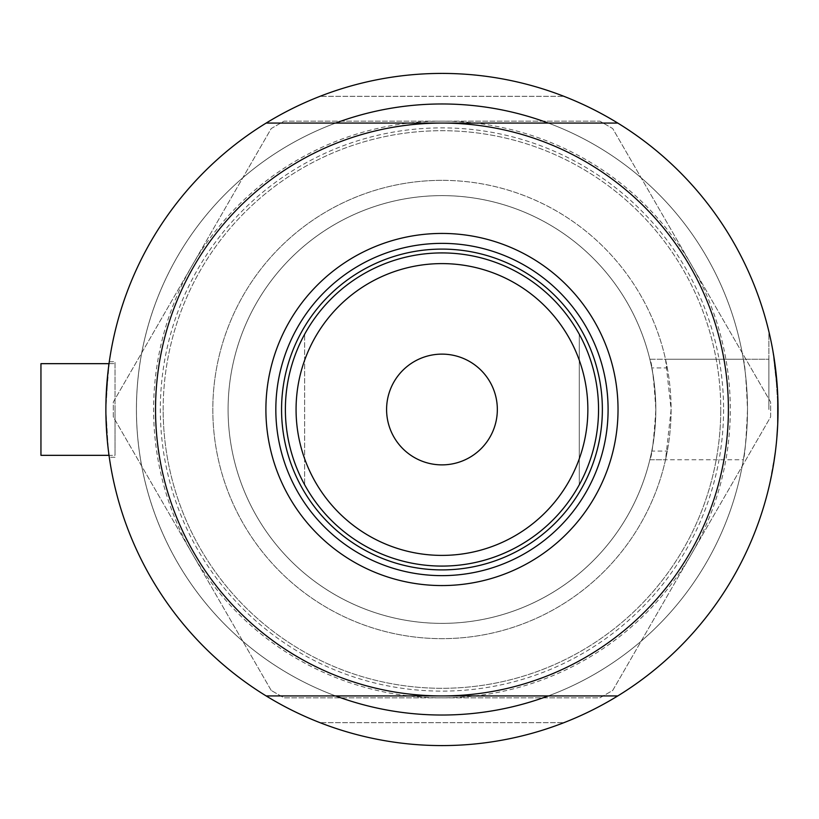 <?xml version="1.0" encoding="UTF-8"?>
<svg xmlns="http://www.w3.org/2000/svg" width="819" height="819" viewBox="0 0 819 819"><rect width="100%" height="100%" fill="white"/><g stroke="black" fill="none" stroke-linecap="round" stroke-linejoin="round"><path stroke-width="0.61" stroke-dasharray="4.09 3.07" d="M665.53 359.244L671.109 409.5A229.146 229.146 0 0 1 441.963 638.646A229.146 229.146 0 0 1 212.817 409.5A229.146 229.146 0 0 1 441.963 180.354A229.146 229.146 0 0 1 671.109 409.5L665.53 459.756L667.311 451.064L651.76 451.064A213.872 213.872 0 0 1 228.091 409.5A213.872 213.872 0 0 1 651.76 367.936L667.311 367.936L665.53 359.244L768.887 359.244L768.887 409.5L768.887 359.244L768.887 409.5L768.887 359.244L649.846 359.244A213.872 213.872 0 0 0 228.091 409.5A213.872 213.872 0 0 0 649.846 459.756L743.335 459.756A305.538 305.538 0 0 1 416.748 713.994A305.538 305.538 0 0 1 136.425 409.5A305.538 305.538 0 0 0 335.647 695.935A305.538 305.538 0 0 1 335.647 123.065A305.538 305.538 0 0 0 136.425 409.5A305.538 305.538 0 0 1 441.963 103.962A305.538 305.538 0 0 1 747.501 409.5A305.538 305.538 0 0 0 548.28 123.065A305.538 305.538 0 0 1 747.501 409.5C746.16 439.67 744.768 456.418 743.335 459.756M743.335 359.244A305.538 305.538 0 0 0 416.748 105.006A305.538 305.538 0 0 0 136.425 409.5A305.538 305.538 0 0 0 441.963 715.038A305.538 305.538 0 0 0 747.501 409.5A305.538 305.538 0 0 1 548.28 695.935A305.538 305.538 0 0 0 747.501 409.5C746.16 379.33 744.768 362.582 743.335 359.244L649.846 359.244C651.811 361.865 653.808 378.613 655.835 409.5C655.446 391.943 654.084 378.091 651.76 367.936M40.95 363.667L40.95 455.333L40.95 409.5L40.95 455.333L115.039 455.333L115.039 409.5L115.039 455.333L115.039 409.5L115.039 455.333L109.019 455.333M105.948 402.467L109.285 361.763L107.576 375.726L105.876 409.5C109.572 347.901 109.572 347.901 105.876 409.5C109.572 471.089 109.572 471.089 105.876 409.5L107.576 443.274L109.275 457.197M115.039 409.5L115.039 361.763L115.039 409.5M109.285 361.763L115.039 361.763L109.285 361.763L107.576 375.726L105.876 409.5C109.572 471.089 109.572 471.089 105.876 409.5A336.087 336.087 0 0 1 266.155 123.065A336.087 336.087 0 0 0 266.155 695.935A336.087 336.087 0 0 1 441.963 73.413A336.087 336.087 0 0 1 778.05 409.5L775.358 367.025L778.05 409.5A336.087 336.087 0 0 1 617.772 695.935A336.087 336.087 0 0 0 778.05 409.5A336.087 336.087 0 0 1 441.963 745.587A336.087 336.087 0 0 1 105.876 409.5L107.576 443.263M772.829 350.471L769.256 333.118L772.89 350.829L777.763 395.669M768.887 409.5L768.887 333.118L768.887 409.5M771.989 345.976L772.819 350.45M774.528 360.964L775.347 366.994M777.313 387.192L777.712 394.512M667.311 451.064A229.146 229.146 0 0 1 212.817 409.5A229.146 229.146 0 0 1 667.311 367.936M563.933 722.675A336.087 336.087 0 0 1 319.983 722.675A336.087 336.087 0 0 0 563.933 722.675L319.983 722.675L563.933 722.675M108.784 453.603L108.231 449.191M773.771 462.93L769.256 485.882L775.358 451.955L773.75 463.083M769.471 484.93L769.594 484.398M770.556 480.067L771.252 476.771L770.556 480.057M777.712 424.621L778.05 409.5A336.087 336.087 0 0 0 617.772 123.065A336.087 336.087 0 0 1 778.05 409.5L777.712 424.477M772.819 468.55L773.679 463.503M319.983 96.325A336.087 336.087 0 0 1 563.933 96.325A336.087 336.087 0 0 0 319.983 96.325L563.933 96.325L319.983 96.325M651.76 451.064C654.084 440.919 655.446 427.068 655.835 409.5C653.808 440.387 651.811 457.145 649.846 459.756L665.53 459.756M441.963 180.354A229.146 229.146 0 0 0 212.817 409.5A229.146 229.146 0 0 0 441.963 638.646A229.146 229.146 0 0 0 671.109 409.5A229.146 229.146 0 0 0 441.963 180.354A229.146 229.146 0 0 0 212.817 409.5A229.146 229.146 0 0 0 441.963 638.646A229.146 229.146 0 0 0 671.109 409.5A229.146 229.146 0 0 0 441.963 180.354M441.963 73.413A336.087 336.087 0 0 0 105.876 409.5A336.087 336.087 0 0 0 441.963 745.587A336.087 336.087 0 0 0 778.05 409.5A336.087 336.087 0 0 0 441.963 73.413A336.087 336.087 0 0 0 105.876 409.5A336.087 336.087 0 0 0 441.963 745.587A336.087 336.087 0 0 0 778.05 409.5A336.087 336.087 0 0 0 441.963 73.413M271.212 690.437L113.288 416.912L113.288 402.088L271.212 128.563L284.039 121.151L599.887 121.151L612.714 128.563L770.638 402.088L770.638 416.912L612.714 690.437L599.887 697.849L284.039 697.849L271.212 690.437L113.288 416.912L113.288 402.088L271.212 128.563L284.039 121.151L599.887 121.151L612.714 128.563L770.638 402.088L770.638 416.912L612.714 690.437L599.887 697.849L284.039 697.849L271.212 690.437M691.676 553.675A288.349 288.349 0 0 1 192.25 553.675A288.349 288.349 0 0 1 441.963 121.151A288.349 288.349 0 0 1 691.676 553.675M602.364 409.5A160.401 160.401 0 0 0 441.963 249.099A160.401 160.401 0 0 0 281.562 409.5A160.401 160.401 0 0 0 441.963 569.901A160.401 160.401 0 0 0 602.364 409.5A160.401 160.401 0 0 0 441.963 249.099A160.401 160.401 0 0 0 281.562 409.5A160.401 160.401 0 0 0 441.963 569.901A160.401 160.401 0 0 0 602.364 409.5A160.401 160.401 0 0 0 441.963 249.099A160.401 160.401 0 0 0 281.562 409.5A160.401 160.401 0 0 0 441.963 569.901A160.401 160.401 0 0 0 602.364 409.5M608.097 409.5A166.134 166.134 0 0 0 441.963 243.366A166.134 166.134 0 0 0 275.829 409.5A166.134 166.134 0 0 0 441.963 575.634A166.134 166.134 0 0 0 608.097 409.5M723.586 409.5A281.623 281.623 0 0 1 441.963 691.123A281.623 281.623 0 0 1 160.329 409.5A281.623 281.623 0 0 1 441.963 127.877A281.623 281.623 0 0 1 723.586 409.5M155.528 409.5A286.435 286.435 0 0 0 441.963 695.935A286.435 286.435 0 0 0 728.398 409.5A286.435 286.435 0 0 0 441.963 123.065A286.435 286.435 0 0 0 155.528 409.5A286.435 286.435 0 0 1 441.963 123.065A286.435 286.435 0 0 1 728.398 409.5A286.435 286.435 0 0 1 441.963 695.935A286.435 286.435 0 0 1 155.528 409.5M163.165 409.5A278.798 278.798 0 0 1 441.963 130.702A278.798 278.798 0 0 1 720.761 409.5A278.798 278.798 0 0 0 441.963 130.702A278.798 278.798 0 0 0 163.165 409.5A278.798 278.798 0 0 0 441.963 688.298A278.798 278.798 0 0 0 720.761 409.5A278.798 278.798 0 0 1 441.963 688.298A278.798 278.798 0 0 1 163.165 409.5M617.772 695.935L266.155 695.935M266.155 123.065L617.772 123.065M497.338 409.5A55.375 55.375 0 0 0 441.963 354.125A55.375 55.375 0 0 0 386.588 409.5A55.375 55.375 0 0 0 441.963 464.875A55.375 55.375 0 0 0 497.338 409.5M285.381 409.5A156.583 156.583 0 0 0 304.637 484.735A156.583 156.583 0 0 1 304.637 334.265L304.637 484.735L304.637 334.265A156.583 156.583 0 0 0 285.381 409.5M579.289 334.265L579.289 484.735L579.289 334.265A156.583 156.583 0 0 1 579.289 484.735A156.583 156.583 0 0 0 441.963 252.917A156.583 156.583 0 0 0 304.637 334.265M228.091 409.5A213.872 213.872 0 0 0 441.963 623.372A213.872 213.872 0 0 0 655.835 409.5A213.872 213.872 0 0 0 441.963 195.628A213.872 213.872 0 0 0 228.091 409.5A213.872 213.872 0 0 0 441.963 623.372A213.872 213.872 0 0 0 655.835 409.5A213.872 213.872 0 0 0 441.963 195.628A213.872 213.872 0 0 0 228.091 409.5M115.039 457.237L109.285 457.237L115.039 457.237M109.019 363.667L115.039 363.667L109.019 363.667"/><path stroke-width="1.23" d="M109.142 456.265L109.019 455.333L40.95 455.333L40.95 363.667L109.019 363.667L109.285 361.763M105.876 409.5L105.948 402.467M775.358 367.025L773.689 355.518L777.313 387.192M777.763 395.669L777.733 424.078L778.05 409.5A336.087 336.087 0 0 0 266.155 123.065A336.087 336.087 0 0 0 266.155 695.935A336.087 336.087 0 0 0 617.772 695.935L266.155 695.935M772.829 350.471L771.989 345.976M772.819 350.45L774.528 360.964M777.712 394.512L778.05 409.5A336.087 336.087 0 0 1 617.772 695.935M548.28 123.065A305.538 305.538 0 0 0 335.647 123.065A305.538 305.538 0 0 1 548.28 123.065M109.019 455.333L108.784 453.603M108.231 449.191L107.576 443.263M109.275 457.197L109.203 456.644M773.75 463.083L772 472.972M770.556 480.057L769.471 484.93M769.594 484.398L770.556 480.067M773.771 462.93L775.378 451.832M777.712 424.477L776.77 438.769L777.712 424.621M772.01 472.932L772.819 468.55M773.679 463.503L775.388 451.699M335.647 695.935A305.538 305.538 0 0 0 548.28 695.935A305.538 305.538 0 0 1 335.647 695.935M265.899 409.5A176.065 176.065 0 0 1 441.963 233.435A176.065 176.065 0 0 1 618.028 409.5A176.065 176.065 0 0 1 441.963 585.565A176.065 176.065 0 0 1 265.899 409.5M608.097 409.5A166.134 166.134 0 0 0 441.963 243.366A166.134 166.134 0 0 0 275.829 409.5A166.134 166.134 0 0 0 441.963 575.634A166.134 166.134 0 0 0 608.097 409.5M155.528 409.5A286.435 286.435 0 0 0 441.963 695.935A286.435 286.435 0 0 0 728.398 409.5A286.435 286.435 0 0 0 441.963 123.065A286.435 286.435 0 0 0 155.528 409.5M266.155 123.065L617.772 123.065M296.068 409.5A145.895 145.895 0 0 0 441.963 555.395A145.895 145.895 0 0 0 587.858 409.5A145.895 145.895 0 0 0 441.963 263.605A145.895 145.895 0 0 0 296.068 409.5M598.546 409.5A156.583 156.583 0 0 1 441.963 566.083A156.583 156.583 0 0 1 285.381 409.5A156.583 156.583 0 0 1 441.963 252.917A156.583 156.583 0 0 1 598.546 409.5M497.338 409.5A55.375 55.375 0 0 0 441.963 354.125A55.375 55.375 0 0 0 386.588 409.5A55.375 55.375 0 0 0 441.963 464.875A55.375 55.375 0 0 0 497.338 409.5M304.637 484.735A156.583 156.583 0 0 0 579.289 484.735M602.364 409.5A160.401 160.401 0 0 1 441.963 569.901A160.401 160.401 0 0 1 281.562 409.5A160.401 160.401 0 0 1 441.963 249.099A160.401 160.401 0 0 1 602.364 409.5M40.95 363.667L109.019 363.667"/></g></svg>
